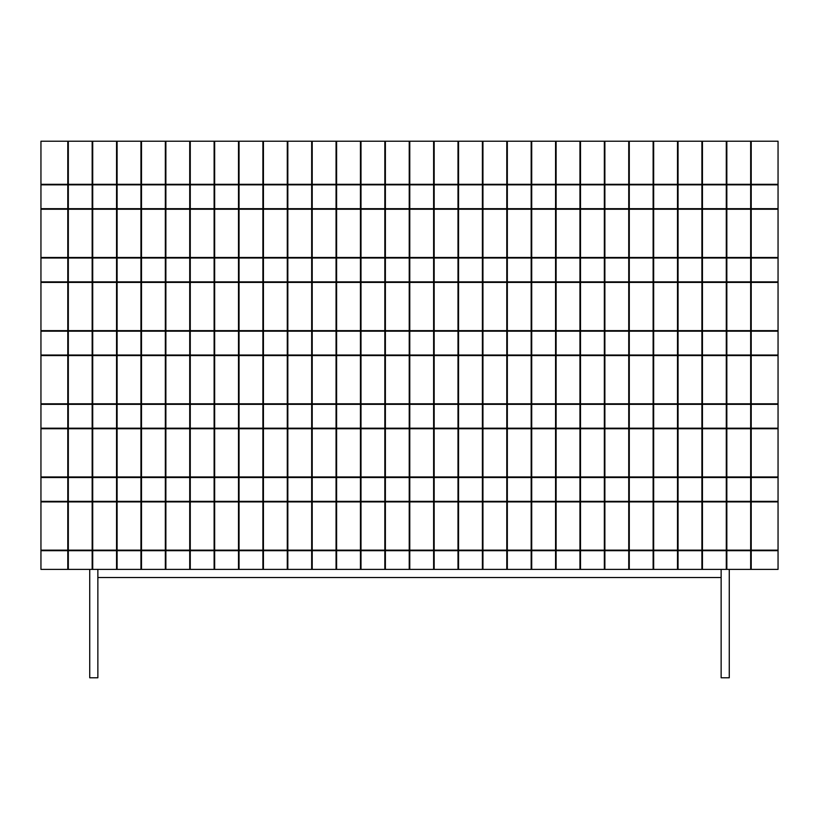 <?xml version="1.0" encoding="UTF-8"?>
<svg xmlns="http://www.w3.org/2000/svg" width="819" height="819" viewBox="0 0 819 819"><rect width="100%" height="100%" fill="white"/><g stroke="black" fill="none" stroke-linecap="round" stroke-linejoin="round"><path stroke-width="1.23" d="M778.05 569.389L40.95 569.389L40.95 550.685L67.782 550.685L67.782 569.389L40.95 569.389L40.95 501.904L67.782 501.904L67.782 550.143L40.95 550.143L40.95 477.518L67.782 477.518L67.782 501.371L40.95 501.371L40.95 428.736L67.782 428.736L67.782 476.975L40.95 476.975L40.95 404.351L67.782 404.351L67.782 428.194L40.95 428.194L40.95 355.569L67.782 355.569L67.782 403.808L40.95 403.808L40.95 331.183L67.782 331.183L67.782 355.026L40.95 355.026L40.95 282.401L67.782 282.401L67.782 330.641L40.95 330.641L40.95 258.016L67.782 258.016L67.782 281.859L40.95 281.859L40.95 209.234L67.782 209.234L67.782 257.473L40.95 257.473L40.95 184.848L67.782 184.848L67.782 208.691L40.95 208.691L40.95 141.216L67.782 141.216L67.782 184.306L40.95 184.306L40.95 141.216L778.05 141.216L778.05 184.306L751.218 184.306L751.218 141.216L778.05 141.216L778.05 208.691L751.218 208.691L751.218 184.848L778.05 184.848L778.05 257.473L751.218 257.473L751.218 209.234L778.05 209.234L778.05 281.859L751.218 281.859L751.218 258.016L778.05 258.016L778.05 330.641L751.218 330.641L751.218 282.401L778.05 282.401L778.05 355.026L751.218 355.026L751.218 331.183L778.05 331.183L778.05 403.808L751.218 403.808L751.218 355.569L778.05 355.569L778.05 428.194L751.218 428.194L751.218 404.351L778.05 404.351L778.05 476.975L751.218 476.975L751.218 428.736L778.05 428.736L778.05 501.371L751.218 501.371L751.218 477.518L778.05 477.518L778.05 550.143L751.218 550.143L751.218 501.904L778.05 501.904L778.05 569.389L751.218 569.389L751.218 550.685L778.05 550.685L778.05 569.389M214.117 355.026L190.264 355.026L190.264 331.183L214.117 331.183L214.117 355.026M214.117 330.641L190.264 330.641L190.264 282.401L214.117 282.401L214.117 330.641M214.117 281.859L190.264 281.859L190.264 258.016L214.117 258.016L214.117 281.859M214.117 257.473L190.264 257.473L190.264 209.234L214.117 209.234L214.117 257.473M214.117 208.691L190.264 208.691L190.264 184.848L214.117 184.848L214.117 208.691M190.264 184.306L190.264 141.216L214.117 141.216L214.117 184.306L190.264 184.306M190.264 403.808L190.264 355.569L214.117 355.569L214.117 403.808L190.264 403.808M190.264 428.194L190.264 404.351L214.117 404.351L214.117 428.194L190.264 428.194M190.264 476.975L190.264 428.736L214.117 428.736L214.117 476.975L190.264 476.975M190.264 501.371L190.264 477.518L214.117 477.518L214.117 501.371L190.264 501.371M214.117 569.389L190.264 569.389L190.264 550.685L214.117 550.685L214.117 569.389M190.264 550.143L190.264 501.904L214.117 501.904L214.117 550.143L190.264 550.143M140.95 355.026L117.097 355.026L117.097 331.183L140.95 331.183L140.95 355.026M140.95 330.641L117.097 330.641L117.097 282.401L140.95 282.401L140.95 330.641M140.95 281.859L117.097 281.859L117.097 258.016L140.95 258.016L140.95 281.859M140.95 257.473L117.097 257.473L117.097 209.234L140.95 209.234L140.95 257.473M140.95 208.691L117.097 208.691L117.097 184.848L140.95 184.848L140.95 208.691M117.097 184.306L117.097 141.216L140.95 141.216L140.95 184.306L117.097 184.306M117.097 403.808L117.097 355.569L140.95 355.569L140.95 403.808L117.097 403.808M117.097 428.194L117.097 404.351L140.95 404.351L140.95 428.194L117.097 428.194M117.097 476.975L117.097 428.736L140.95 428.736L140.95 476.975L117.097 476.975M117.097 501.371L117.097 477.518L140.95 477.518L140.95 501.371L117.097 501.371M140.95 569.389L117.097 569.389L117.097 550.685L140.95 550.685L140.95 569.389M117.097 550.143L117.097 501.904L140.95 501.904L140.95 550.143L117.097 550.143M116.554 355.026L92.711 355.026L92.711 331.183L116.554 331.183L116.554 355.026M116.554 330.641L92.711 330.641L92.711 282.401L116.554 282.401L116.554 330.641M116.554 281.859L92.711 281.859L92.711 258.016L116.554 258.016L116.554 281.859M116.554 257.473L92.711 257.473L92.711 209.234L116.554 209.234L116.554 257.473M116.554 208.691L92.711 208.691L92.711 184.848L116.554 184.848L116.554 208.691M92.711 184.306L92.711 141.216L116.554 141.216L116.554 184.306L92.711 184.306M92.711 403.808L92.711 355.569L116.554 355.569L116.554 403.808L92.711 403.808M92.711 428.194L92.711 404.351L116.554 404.351L116.554 428.194L92.711 428.194M92.711 476.975L92.711 428.736L116.554 428.736L116.554 476.975L92.711 476.975M92.711 501.371L92.711 477.518L116.554 477.518L116.554 501.371L92.711 501.371M116.554 569.389L92.711 569.389L92.711 550.685L116.554 550.685L116.554 569.389M92.711 550.143L92.711 501.904L116.554 501.904L116.554 550.143L92.711 550.143M92.168 355.026L68.325 355.026L68.325 331.183L92.168 331.183L92.168 355.026M92.168 330.641L68.325 330.641L68.325 282.401L92.168 282.401L92.168 330.641M92.168 281.859L68.325 281.859L68.325 258.016L92.168 258.016L92.168 281.859M92.168 257.473L68.325 257.473L68.325 209.234L92.168 209.234L92.168 257.473M92.168 208.691L68.325 208.691L68.325 184.848L92.168 184.848L92.168 208.691M68.325 184.306L68.325 141.216L92.168 141.216L92.168 184.306L68.325 184.306M68.325 403.808L68.325 355.569L92.168 355.569L92.168 403.808L68.325 403.808M68.325 428.194L68.325 404.351L92.168 404.351L92.168 428.194L68.325 428.194M68.325 476.975L68.325 428.736L92.168 428.736L92.168 476.975L68.325 476.975M68.325 501.371L68.325 477.518L92.168 477.518L92.168 501.371L68.325 501.371M92.168 569.389L68.325 569.389L68.325 550.685L92.168 550.685L92.168 569.389M68.325 550.143L68.325 501.904L92.168 501.904L92.168 550.143L68.325 550.143M165.336 355.026L141.492 355.026L141.492 331.183L165.336 331.183L165.336 355.026M165.336 330.641L141.492 330.641L141.492 282.401L165.336 282.401L165.336 330.641M165.336 281.859L141.492 281.859L141.492 258.016L165.336 258.016L165.336 281.859M165.336 257.473L141.492 257.473L141.492 209.234L165.336 209.234L165.336 257.473M165.336 208.691L141.492 208.691L141.492 184.848L165.336 184.848L165.336 208.691M141.492 184.306L141.492 141.216L165.336 141.216L165.336 184.306L141.492 184.306M141.492 403.808L141.492 355.569L165.336 355.569L165.336 403.808L141.492 403.808M141.492 428.194L141.492 404.351L165.336 404.351L165.336 428.194L141.492 428.194M141.492 476.975L141.492 428.736L165.336 428.736L165.336 476.975L141.492 476.975M141.492 501.371L141.492 477.518L165.336 477.518L165.336 501.371L141.492 501.371M165.336 569.389L141.492 569.389L141.492 550.685L165.336 550.685L165.336 569.389M141.492 550.143L141.492 501.904L165.336 501.904L165.336 550.143L141.492 550.143M189.721 355.026L165.878 355.026L165.878 331.183L189.721 331.183L189.721 355.026M189.721 330.641L165.878 330.641L165.878 282.401L189.721 282.401L189.721 330.641M189.721 281.859L165.878 281.859L165.878 258.016L189.721 258.016L189.721 281.859M189.721 257.473L165.878 257.473L165.878 209.234L189.721 209.234L189.721 257.473M189.721 208.691L165.878 208.691L165.878 184.848L189.721 184.848L189.721 208.691M165.878 184.306L165.878 141.216L189.721 141.216L189.721 184.306L165.878 184.306M165.878 403.808L165.878 355.569L189.721 355.569L189.721 403.808L165.878 403.808M165.878 428.194L165.878 404.351L189.721 404.351L189.721 428.194L165.878 428.194M165.878 476.975L165.878 428.736L189.721 428.736L189.721 476.975L165.878 476.975M165.878 501.371L165.878 477.518L189.721 477.518L189.721 501.371L165.878 501.371M189.721 569.389L165.878 569.389L165.878 550.685L189.721 550.685L189.721 569.389M165.878 550.143L165.878 501.904L189.721 501.904L189.721 550.143L165.878 550.143M287.285 355.026L263.431 355.026L263.431 331.183L287.285 331.183L287.285 355.026M287.285 330.641L263.431 330.641L263.431 282.401L287.285 282.401L287.285 330.641M287.285 281.859L263.431 281.859L263.431 258.016L287.285 258.016L287.285 281.859M287.285 257.473L263.431 257.473L263.431 209.234L287.285 209.234L287.285 257.473M287.285 208.691L263.431 208.691L263.431 184.848L287.285 184.848L287.285 208.691M263.431 184.306L263.431 141.216L287.285 141.216L287.285 184.306L263.431 184.306M263.431 403.808L263.431 355.569L287.285 355.569L287.285 403.808L263.431 403.808M263.431 428.194L263.431 404.351L287.285 404.351L287.285 428.194L263.431 428.194M263.431 476.975L263.431 428.736L287.285 428.736L287.285 476.975L263.431 476.975M263.431 501.371L263.431 477.518L287.285 477.518L287.285 501.371L263.431 501.371M287.285 569.389L263.431 569.389L263.431 550.685L287.285 550.685L287.285 569.389M263.431 550.143L263.431 501.904L287.285 501.904L287.285 550.143L263.431 550.143M238.503 355.026L214.66 355.026L214.66 331.183L238.503 331.183L238.503 355.026M238.503 330.641L214.66 330.641L214.66 282.401L238.503 282.401L238.503 330.641M238.503 281.859L214.66 281.859L214.66 258.016L238.503 258.016L238.503 281.859M238.503 257.473L214.66 257.473L214.66 209.234L238.503 209.234L238.503 257.473M238.503 208.691L214.66 208.691L214.66 184.848L238.503 184.848L238.503 208.691M214.66 184.306L214.66 141.216L238.503 141.216L238.503 184.306L214.66 184.306M214.66 403.808L214.66 355.569L238.503 355.569L238.503 403.808L214.66 403.808M214.66 428.194L214.66 404.351L238.503 404.351L238.503 428.194L214.66 428.194M214.66 476.975L214.66 428.736L238.503 428.736L238.503 476.975L214.66 476.975M214.66 501.371L214.66 477.518L238.503 477.518L238.503 501.371L214.66 501.371M238.503 569.389L214.66 569.389L214.66 550.685L238.503 550.685L238.503 569.389M214.66 550.143L214.66 501.904L238.503 501.904L238.503 550.143L214.66 550.143M262.889 355.026L239.046 355.026L239.046 331.183L262.889 331.183L262.889 355.026M262.889 330.641L239.046 330.641L239.046 282.401L262.889 282.401L262.889 330.641M262.889 281.859L239.046 281.859L239.046 258.016L262.889 258.016L262.889 281.859M262.889 257.473L239.046 257.473L239.046 209.234L262.889 209.234L262.889 257.473M262.889 208.691L239.046 208.691L239.046 184.848L262.889 184.848L262.889 208.691M239.046 184.306L239.046 141.216L262.889 141.216L262.889 184.306L239.046 184.306M239.046 403.808L239.046 355.569L262.889 355.569L262.889 403.808L239.046 403.808M239.046 428.194L239.046 404.351L262.889 404.351L262.889 428.194L239.046 428.194M239.046 476.975L239.046 428.736L262.889 428.736L262.889 476.975L239.046 476.975M239.046 501.371L239.046 477.518L262.889 477.518L262.889 501.371L239.046 501.371M262.889 569.389L239.046 569.389L239.046 550.685L262.889 550.685L262.889 569.389M239.046 550.143L239.046 501.904L262.889 501.904L262.889 550.143L239.046 550.143M311.67 355.026L287.827 355.026L287.827 331.183L311.67 331.183L311.67 355.026M311.67 330.641L287.827 330.641L287.827 282.401L311.67 282.401L311.67 330.641M311.67 281.859L287.827 281.859L287.827 258.016L311.67 258.016L311.67 281.859M311.67 257.473L287.827 257.473L287.827 209.234L311.67 209.234L311.67 257.473M311.67 208.691L287.827 208.691L287.827 184.848L311.67 184.848L311.67 208.691M287.827 184.306L287.827 141.216L311.67 141.216L311.67 184.306L287.827 184.306M287.827 403.808L287.827 355.569L311.67 355.569L311.67 403.808L287.827 403.808M287.827 428.194L287.827 404.351L311.67 404.351L311.67 428.194L287.827 428.194M287.827 476.975L287.827 428.736L311.67 428.736L311.67 476.975L287.827 476.975M287.827 501.371L287.827 477.518L311.67 477.518L311.67 501.371L287.827 501.371M311.67 569.389L287.827 569.389L287.827 550.685L311.67 550.685L311.67 569.389M287.827 550.143L287.827 501.904L311.67 501.904L311.67 550.143L287.827 550.143M336.056 355.026L312.213 355.026L312.213 331.183L336.056 331.183L336.056 355.026M336.056 330.641L312.213 330.641L312.213 282.401L336.056 282.401L336.056 330.641M336.056 281.859L312.213 281.859L312.213 258.016L336.056 258.016L336.056 281.859M336.056 257.473L312.213 257.473L312.213 209.234L336.056 209.234L336.056 257.473M336.056 208.691L312.213 208.691L312.213 184.848L336.056 184.848L336.056 208.691M312.213 184.306L312.213 141.216L336.056 141.216L336.056 184.306L312.213 184.306M312.213 403.808L312.213 355.569L336.056 355.569L336.056 403.808L312.213 403.808M312.213 428.194L312.213 404.351L336.056 404.351L336.056 428.194L312.213 428.194M312.213 476.975L312.213 428.736L336.056 428.736L336.056 476.975L312.213 476.975M312.213 501.371L312.213 477.518L336.056 477.518L336.056 501.371L312.213 501.371M336.056 569.389L312.213 569.389L312.213 550.685L336.056 550.685L336.056 569.389M312.213 550.143L312.213 501.904L336.056 501.904L336.056 550.143L312.213 550.143M360.452 355.026L336.599 355.026L336.599 331.183L360.452 331.183L360.452 355.026M360.452 330.641L336.599 330.641L336.599 282.401L360.452 282.401L360.452 330.641M360.452 281.859L336.599 281.859L336.599 258.016L360.452 258.016L360.452 281.859M360.452 257.473L336.599 257.473L336.599 209.234L360.452 209.234L360.452 257.473M360.452 208.691L336.599 208.691L336.599 184.848L360.452 184.848L360.452 208.691M336.599 184.306L336.599 141.216L360.452 141.216L360.452 184.306L336.599 184.306M336.599 403.808L336.599 355.569L360.452 355.569L360.452 403.808L336.599 403.808M336.599 428.194L336.599 404.351L360.452 404.351L360.452 428.194L336.599 428.194M336.599 476.975L336.599 428.736L360.452 428.736L360.452 476.975L336.599 476.975M336.599 501.371L336.599 477.518L360.452 477.518L360.452 501.371L336.599 501.371M360.452 569.389L336.599 569.389L336.599 550.685L360.452 550.685L360.452 569.389M336.599 550.143L336.599 501.904L360.452 501.904L360.452 550.143L336.599 550.143M384.838 355.026L360.995 355.026L360.995 331.183L384.838 331.183L384.838 355.026M384.838 330.641L360.995 330.641L360.995 282.401L384.838 282.401L384.838 330.641M384.838 281.859L360.995 281.859L360.995 258.016L384.838 258.016L384.838 281.859M384.838 257.473L360.995 257.473L360.995 209.234L384.838 209.234L384.838 257.473M384.838 208.691L360.995 208.691L360.995 184.848L384.838 184.848L384.838 208.691M360.995 184.306L360.995 141.216L384.838 141.216L384.838 184.306L360.995 184.306M360.995 403.808L360.995 355.569L384.838 355.569L384.838 403.808L360.995 403.808M360.995 428.194L360.995 404.351L384.838 404.351L384.838 428.194L360.995 428.194M360.995 476.975L360.995 428.736L384.838 428.736L384.838 476.975L360.995 476.975M360.995 501.371L360.995 477.518L384.838 477.518L384.838 501.371L360.995 501.371M384.838 569.389L360.995 569.389L360.995 550.685L384.838 550.685L384.838 569.389M360.995 550.143L360.995 501.904L384.838 501.904L384.838 550.143L360.995 550.143M433.62 355.026L409.766 355.026L409.766 331.183L433.62 331.183L433.62 355.026M433.62 330.641L409.766 330.641L409.766 282.401L433.62 282.401L433.62 330.641M433.62 281.859L409.766 281.859L409.766 258.016L433.62 258.016L433.62 281.859M433.62 257.473L409.766 257.473L409.766 209.234L433.62 209.234L433.62 257.473M433.62 208.691L409.766 208.691L409.766 184.848L433.62 184.848L433.62 208.691M409.766 184.306L409.766 141.216L433.62 141.216L433.62 184.306L409.766 184.306M409.766 403.808L409.766 355.569L433.62 355.569L433.62 403.808L409.766 403.808M409.766 428.194L409.766 404.351L433.62 404.351L433.62 428.194L409.766 428.194M409.766 476.975L409.766 428.736L433.62 428.736L433.62 476.975L409.766 476.975M409.766 501.371L409.766 477.518L433.62 477.518L433.62 501.371L409.766 501.371M433.62 569.389L409.766 569.389L409.766 550.685L433.62 550.685L433.62 569.389M409.766 550.143L409.766 501.904L433.62 501.904L433.62 550.143L409.766 550.143M409.234 355.026L385.38 355.026L385.38 331.183L409.234 331.183L409.234 355.026M409.234 330.641L385.38 330.641L385.38 282.401L409.234 282.401L409.234 330.641M409.234 281.859L385.38 281.859L385.38 258.016L409.234 258.016L409.234 281.859M409.234 257.473L385.38 257.473L385.38 209.234L409.234 209.234L409.234 257.473M409.234 208.691L385.38 208.691L385.38 184.848L409.234 184.848L409.234 208.691M385.38 184.306L385.38 141.216L409.234 141.216L409.234 184.306L385.38 184.306M385.38 403.808L385.38 355.569L409.234 355.569L409.234 403.808L385.38 403.808M385.38 428.194L385.38 404.351L409.234 404.351L409.234 428.194L385.38 428.194M385.38 476.975L385.38 428.736L409.234 428.736L409.234 476.975L385.38 476.975M385.38 501.371L385.38 477.518L409.234 477.518L409.234 501.371L385.38 501.371M409.234 569.389L385.38 569.389L385.38 550.685L409.234 550.685L409.234 569.389M385.38 550.143L385.38 501.904L409.234 501.904L409.234 550.143L385.38 550.143M458.005 355.026L434.162 355.026L434.162 331.183L458.005 331.183L458.005 355.026M458.005 330.641L434.162 330.641L434.162 282.401L458.005 282.401L458.005 330.641M458.005 281.859L434.162 281.859L434.162 258.016L458.005 258.016L458.005 281.859M458.005 257.473L434.162 257.473L434.162 209.234L458.005 209.234L458.005 257.473M458.005 208.691L434.162 208.691L434.162 184.848L458.005 184.848L458.005 208.691M434.162 184.306L434.162 141.216L458.005 141.216L458.005 184.306L434.162 184.306M434.162 403.808L434.162 355.569L458.005 355.569L458.005 403.808L434.162 403.808M434.162 428.194L434.162 404.351L458.005 404.351L458.005 428.194L434.162 428.194M434.162 476.975L434.162 428.736L458.005 428.736L458.005 476.975L434.162 476.975M434.162 501.371L434.162 477.518L458.005 477.518L458.005 501.371L434.162 501.371M458.005 569.389L434.162 569.389L434.162 550.685L458.005 550.685L458.005 569.389M434.162 550.143L434.162 501.904L458.005 501.904L458.005 550.143L434.162 550.143M482.401 355.026L458.548 355.026L458.548 331.183L482.401 331.183L482.401 355.026M482.401 330.641L458.548 330.641L458.548 282.401L482.401 282.401L482.401 330.641M482.401 281.859L458.548 281.859L458.548 258.016L482.401 258.016L482.401 281.859M482.401 257.473L458.548 257.473L458.548 209.234L482.401 209.234L482.401 257.473M482.401 208.691L458.548 208.691L458.548 184.848L482.401 184.848L482.401 208.691M458.548 184.306L458.548 141.216L482.401 141.216L482.401 184.306L458.548 184.306M458.548 403.808L458.548 355.569L482.401 355.569L482.401 403.808L458.548 403.808M458.548 428.194L458.548 404.351L482.401 404.351L482.401 428.194L458.548 428.194M458.548 476.975L458.548 428.736L482.401 428.736L482.401 476.975L458.548 476.975M458.548 501.371L458.548 477.518L482.401 477.518L482.401 501.371L458.548 501.371M482.401 569.389L458.548 569.389L458.548 550.685L482.401 550.685L482.401 569.389M458.548 550.143L458.548 501.904L482.401 501.904L482.401 550.143L458.548 550.143M506.787 355.026L482.944 355.026L482.944 331.183L506.787 331.183L506.787 355.026M506.787 330.641L482.944 330.641L482.944 282.401L506.787 282.401L506.787 330.641M506.787 281.859L482.944 281.859L482.944 258.016L506.787 258.016L506.787 281.859M506.787 257.473L482.944 257.473L482.944 209.234L506.787 209.234L506.787 257.473M506.787 208.691L482.944 208.691L482.944 184.848L506.787 184.848L506.787 208.691M482.944 184.306L482.944 141.216L506.787 141.216L506.787 184.306L482.944 184.306M482.944 403.808L482.944 355.569L506.787 355.569L506.787 403.808L482.944 403.808M482.944 428.194L482.944 404.351L506.787 404.351L506.787 428.194L482.944 428.194M482.944 476.975L482.944 428.736L506.787 428.736L506.787 476.975L482.944 476.975M482.944 501.371L482.944 477.518L506.787 477.518L506.787 501.371L482.944 501.371M506.787 569.389L482.944 569.389L482.944 550.685L506.787 550.685L506.787 569.389M482.944 550.143L482.944 501.904L506.787 501.904L506.787 550.143L482.944 550.143M531.173 355.026L507.33 355.026L507.33 331.183L531.173 331.183L531.173 355.026M531.173 330.641L507.33 330.641L507.33 282.401L531.173 282.401L531.173 330.641M531.173 281.859L507.33 281.859L507.33 258.016L531.173 258.016L531.173 281.859M531.173 257.473L507.33 257.473L507.33 209.234L531.173 209.234L531.173 257.473M531.173 208.691L507.33 208.691L507.33 184.848L531.173 184.848L531.173 208.691M507.33 184.306L507.33 141.216L531.173 141.216L531.173 184.306L507.33 184.306M507.33 403.808L507.33 355.569L531.173 355.569L531.173 403.808L507.33 403.808M507.33 428.194L507.33 404.351L531.173 404.351L531.173 428.194L507.33 428.194M507.33 476.975L507.33 428.736L531.173 428.736L531.173 476.975L507.33 476.975M507.33 501.371L507.33 477.518L531.173 477.518L531.173 501.371L507.33 501.371M531.173 569.389L507.33 569.389L507.33 550.685L531.173 550.685L531.173 569.389M507.33 550.143L507.33 501.904L531.173 501.904L531.173 550.143L507.33 550.143M555.569 355.026L531.715 355.026L531.715 331.183L555.569 331.183L555.569 355.026M555.569 330.641L531.715 330.641L531.715 282.401L555.569 282.401L555.569 330.641M555.569 281.859L531.715 281.859L531.715 258.016L555.569 258.016L555.569 281.859M555.569 257.473L531.715 257.473L531.715 209.234L555.569 209.234L555.569 257.473M555.569 208.691L531.715 208.691L531.715 184.848L555.569 184.848L555.569 208.691M531.715 184.306L531.715 141.216L555.569 141.216L555.569 184.306L531.715 184.306M531.715 403.808L531.715 355.569L555.569 355.569L555.569 403.808L531.715 403.808M531.715 428.194L531.715 404.351L555.569 404.351L555.569 428.194L531.715 428.194M531.715 476.975L531.715 428.736L555.569 428.736L555.569 476.975L531.715 476.975M531.715 501.371L531.715 477.518L555.569 477.518L555.569 501.371L531.715 501.371M555.569 569.389L531.715 569.389L531.715 550.685L555.569 550.685L555.569 569.389M531.715 550.143L531.715 501.904L555.569 501.904L555.569 550.143L531.715 550.143M579.954 355.026L556.111 355.026L556.111 331.183L579.954 331.183L579.954 355.026M579.954 330.641L556.111 330.641L556.111 282.401L579.954 282.401L579.954 330.641M579.954 281.859L556.111 281.859L556.111 258.016L579.954 258.016L579.954 281.859M579.954 257.473L556.111 257.473L556.111 209.234L579.954 209.234L579.954 257.473M579.954 208.691L556.111 208.691L556.111 184.848L579.954 184.848L579.954 208.691M556.111 184.306L556.111 141.216L579.954 141.216L579.954 184.306L556.111 184.306M556.111 403.808L556.111 355.569L579.954 355.569L579.954 403.808L556.111 403.808M556.111 428.194L556.111 404.351L579.954 404.351L579.954 428.194L556.111 428.194M556.111 476.975L556.111 428.736L579.954 428.736L579.954 476.975L556.111 476.975M556.111 501.371L556.111 477.518L579.954 477.518L579.954 501.371L556.111 501.371M579.954 569.389L556.111 569.389L556.111 550.685L579.954 550.685L579.954 569.389M556.111 550.143L556.111 501.904L579.954 501.904L579.954 550.143L556.111 550.143M604.34 355.026L580.497 355.026L580.497 331.183L604.34 331.183L604.34 355.026M604.34 330.641L580.497 330.641L580.497 282.401L604.34 282.401L604.34 330.641M604.34 281.859L580.497 281.859L580.497 258.016L604.34 258.016L604.34 281.859M604.34 257.473L580.497 257.473L580.497 209.234L604.34 209.234L604.34 257.473M604.34 208.691L580.497 208.691L580.497 184.848L604.34 184.848L604.34 208.691M580.497 184.306L580.497 141.216L604.34 141.216L604.34 184.306L580.497 184.306M580.497 403.808L580.497 355.569L604.34 355.569L604.34 403.808L580.497 403.808M580.497 428.194L580.497 404.351L604.34 404.351L604.34 428.194L580.497 428.194M580.497 476.975L580.497 428.736L604.34 428.736L604.34 476.975L580.497 476.975M580.497 501.371L580.497 477.518L604.34 477.518L604.34 501.371L580.497 501.371M604.34 569.389L580.497 569.389L580.497 550.685L604.34 550.685L604.34 569.389M580.497 550.143L580.497 501.904L604.34 501.904L604.34 550.143L580.497 550.143M628.736 355.026L604.883 355.026L604.883 331.183L628.736 331.183L628.736 355.026M628.736 330.641L604.883 330.641L604.883 282.401L628.736 282.401L628.736 330.641M628.736 281.859L604.883 281.859L604.883 258.016L628.736 258.016L628.736 281.859M628.736 257.473L604.883 257.473L604.883 209.234L628.736 209.234L628.736 257.473M628.736 208.691L604.883 208.691L604.883 184.848L628.736 184.848L628.736 208.691M604.883 184.306L604.883 141.216L628.736 141.216L628.736 184.306L604.883 184.306M604.883 403.808L604.883 355.569L628.736 355.569L628.736 403.808L604.883 403.808M604.883 428.194L604.883 404.351L628.736 404.351L628.736 428.194L604.883 428.194M604.883 476.975L604.883 428.736L628.736 428.736L628.736 476.975L604.883 476.975M604.883 501.371L604.883 477.518L628.736 477.518L628.736 501.371L604.883 501.371M628.736 569.389L604.883 569.389L604.883 550.685L628.736 550.685L628.736 569.389M604.883 550.143L604.883 501.904L628.736 501.904L628.736 550.143L604.883 550.143M653.122 355.026L629.279 355.026L629.279 331.183L653.122 331.183L653.122 355.026M653.122 330.641L629.279 330.641L629.279 282.401L653.122 282.401L653.122 330.641M653.122 281.859L629.279 281.859L629.279 258.016L653.122 258.016L653.122 281.859M653.122 257.473L629.279 257.473L629.279 209.234L653.122 209.234L653.122 257.473M653.122 208.691L629.279 208.691L629.279 184.848L653.122 184.848L653.122 208.691M629.279 184.306L629.279 141.216L653.122 141.216L653.122 184.306L629.279 184.306M629.279 403.808L629.279 355.569L653.122 355.569L653.122 403.808L629.279 403.808M629.279 428.194L629.279 404.351L653.122 404.351L653.122 428.194L629.279 428.194M629.279 476.975L629.279 428.736L653.122 428.736L653.122 476.975L629.279 476.975M629.279 501.371L629.279 477.518L653.122 477.518L653.122 501.371L629.279 501.371M653.122 569.389L629.279 569.389L629.279 550.685L653.122 550.685L653.122 569.389M629.279 550.143L629.279 501.904L653.122 501.904L653.122 550.143L629.279 550.143M677.508 355.026L653.664 355.026L653.664 331.183L677.508 331.183L677.508 355.026M677.508 330.641L653.664 330.641L653.664 282.401L677.508 282.401L677.508 330.641M677.508 281.859L653.664 281.859L653.664 258.016L677.508 258.016L677.508 281.859M677.508 257.473L653.664 257.473L653.664 209.234L677.508 209.234L677.508 257.473M677.508 208.691L653.664 208.691L653.664 184.848L677.508 184.848L677.508 208.691M653.664 184.306L653.664 141.216L677.508 141.216L677.508 184.306L653.664 184.306M653.664 403.808L653.664 355.569L677.508 355.569L677.508 403.808L653.664 403.808M653.664 428.194L653.664 404.351L677.508 404.351L677.508 428.194L653.664 428.194M653.664 476.975L653.664 428.736L677.508 428.736L677.508 476.975L653.664 476.975M653.664 501.371L653.664 477.518L677.508 477.518L677.508 501.371L653.664 501.371M677.508 569.389L653.664 569.389L653.664 550.685L677.508 550.685L677.508 569.389M653.664 550.143L653.664 501.904L677.508 501.904L677.508 550.143L653.664 550.143M726.289 355.026L702.446 355.026L702.446 331.183L726.289 331.183L726.289 355.026M726.289 330.641L702.446 330.641L702.446 282.401L726.289 282.401L726.289 330.641M726.289 281.859L702.446 281.859L702.446 258.016L726.289 258.016L726.289 281.859M726.289 257.473L702.446 257.473L702.446 209.234L726.289 209.234L726.289 257.473M726.289 208.691L702.446 208.691L702.446 184.848L726.289 184.848L726.289 208.691M702.446 184.306L702.446 141.216L726.289 141.216L726.289 184.306L702.446 184.306M702.446 403.808L702.446 355.569L726.289 355.569L726.289 403.808L702.446 403.808M702.446 428.194L702.446 404.351L726.289 404.351L726.289 428.194L702.446 428.194M702.446 476.975L702.446 428.736L726.289 428.736L726.289 476.975L702.446 476.975M702.446 501.371L702.446 477.518L726.289 477.518L726.289 501.371L702.446 501.371M726.289 569.389L702.446 569.389L702.446 550.685L726.289 550.685L726.289 569.389M702.446 550.143L702.446 501.904L726.289 501.904L726.289 550.143L702.446 550.143M701.903 355.026L678.05 355.026L678.05 331.183L701.903 331.183L701.903 355.026M701.903 330.641L678.05 330.641L678.05 282.401L701.903 282.401L701.903 330.641M701.903 281.859L678.05 281.859L678.05 258.016L701.903 258.016L701.903 281.859M701.903 257.473L678.05 257.473L678.05 209.234L701.903 209.234L701.903 257.473M701.903 208.691L678.05 208.691L678.05 184.848L701.903 184.848L701.903 208.691M678.05 184.306L678.05 141.216L701.903 141.216L701.903 184.306L678.05 184.306M678.05 403.808L678.05 355.569L701.903 355.569L701.903 403.808L678.05 403.808M678.05 428.194L678.05 404.351L701.903 404.351L701.903 428.194L678.05 428.194M678.05 476.975L678.05 428.736L701.903 428.736L701.903 476.975L678.05 476.975M678.05 501.371L678.05 477.518L701.903 477.518L701.903 501.371L678.05 501.371M701.903 569.389L678.05 569.389L678.05 550.685L701.903 550.685L701.903 569.389M678.05 550.143L678.05 501.904L701.903 501.904L701.903 550.143L678.05 550.143M750.675 355.026L726.832 355.026L726.832 331.183L750.675 331.183L750.675 355.026M750.675 330.641L726.832 330.641L726.832 282.401L750.675 282.401L750.675 330.641M750.675 281.859L726.832 281.859L726.832 258.016L750.675 258.016L750.675 281.859M750.675 257.473L726.832 257.473L726.832 209.234L750.675 209.234L750.675 257.473M750.675 208.691L726.832 208.691L726.832 184.848L750.675 184.848L750.675 208.691M726.832 184.306L726.832 141.216L750.675 141.216L750.675 184.306L726.832 184.306M726.832 403.808L726.832 355.569L750.675 355.569L750.675 403.808L726.832 403.808M726.832 428.194L726.832 404.351L750.675 404.351L750.675 428.194L726.832 428.194M726.832 476.975L726.832 428.736L750.675 428.736L750.675 476.975L726.832 476.975M726.832 501.371L726.832 477.518L750.675 477.518L750.675 501.371L726.832 501.371M750.675 569.389L726.832 569.389L726.832 550.685L750.675 550.685L750.675 569.389M726.832 550.143L726.832 501.904L750.675 501.904L750.675 550.143L726.832 550.143M777.507 550.685L777.507 550.143L777.507 550.685M777.507 501.904L777.507 501.371L777.507 501.904M777.507 477.518L777.507 476.975L777.507 477.518M777.507 428.736L777.507 428.194L777.507 428.736M777.507 404.351L777.507 403.808L777.507 404.351M777.507 355.569L777.507 355.026L777.507 355.569M777.507 331.183L777.507 330.641L777.507 331.183M777.507 282.401L777.507 281.859L777.507 282.401M777.507 258.016L777.507 257.473L777.507 258.016M777.507 209.234L777.507 208.691L777.507 209.234M777.507 184.848L777.507 184.306L777.507 184.848M67.782 141.759L68.325 141.759M92.168 141.759L92.711 141.759M116.554 141.759L117.097 141.759M140.95 141.759L141.492 141.759M165.336 141.759L165.878 141.759M189.721 141.759L190.264 141.759M214.117 141.759L214.66 141.759M238.503 141.759L239.046 141.759M262.889 141.759L263.431 141.759M287.285 141.759L287.827 141.759M311.67 141.759L312.213 141.759M336.056 141.759L336.599 141.759M360.452 141.759L360.995 141.759M384.838 141.759L385.38 141.759M409.234 141.759L409.766 141.759M433.62 141.759L434.162 141.759M458.005 141.759L458.548 141.759M482.401 141.759L482.944 141.759M506.787 141.759L507.33 141.759M531.173 141.759L531.715 141.759M555.569 141.759L556.111 141.759M579.954 141.759L580.497 141.759M604.34 141.759L604.883 141.759M628.736 141.759L629.279 141.759M653.122 141.759L653.664 141.759M677.508 141.759L678.05 141.759M701.903 141.759L702.446 141.759M726.289 141.759L726.832 141.759M750.675 141.759L751.218 141.759M41.493 550.685L41.493 550.143L41.493 550.685M41.493 501.904L41.493 501.371L41.493 501.904M41.493 477.518L41.493 476.975L41.493 477.518M41.493 428.736L41.493 428.194L41.493 428.736M41.493 404.351L41.493 403.808L41.493 404.351M41.493 355.569L41.493 355.026L41.493 355.569M41.493 331.183L41.493 330.641L41.493 331.183M41.493 282.401L41.493 281.859L41.493 282.401M41.493 258.016L41.493 257.473L41.493 258.016M41.493 209.234L41.493 208.691L41.493 209.234M41.493 184.848L41.493 184.306L41.493 184.848M729.268 569.389L729.268 677.784L729.268 569.389M721.14 677.784L721.14 569.389L721.14 677.784L729.268 677.784M97.86 569.389L97.86 677.784L97.86 569.389M89.732 677.784L89.732 569.389L89.732 677.784L97.86 677.784M97.86 577.518L721.14 577.518L97.86 577.518"/></g></svg>
